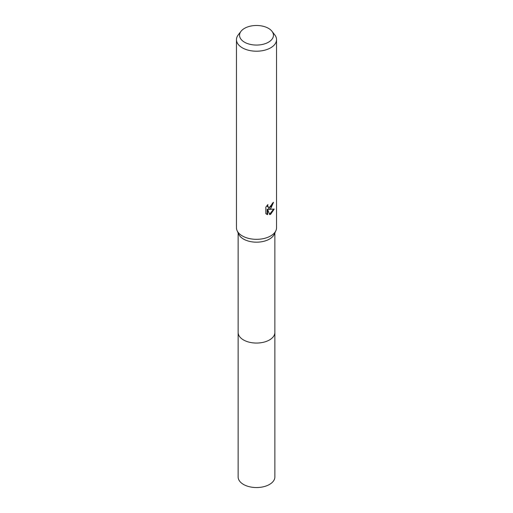 <?xml version="1.0" encoding="UTF-8"?>
<svg xmlns="http://www.w3.org/2000/svg" width="513" height="513" viewBox="0 0 513 513"><rect width="100%" height="100%" fill="white"/><g stroke="black" fill="none" stroke-linecap="round" stroke-linejoin="round"><path stroke-width="0.77" d="M271.973 31.28L274.788 34.916A20.033 11.568 180 0 1 276.533 39.636L276.533 227.759A20.033 11.568 180 0 1 275.885 230.69L274.263 234.261A18.359 10.6 180 0 1 269.485 239.071A18.359 10.6 180 0 1 251.697 241.809A18.359 10.6 180 0 1 238.737 234.261L237.115 230.69A20.033 11.568 180 0 1 236.467 227.759L236.467 39.636A20.033 11.568 180 0 1 238.212 34.916L241.027 31.28A16.948 9.785 180 0 1 244.515 28.356A16.948 9.785 180 0 1 271.973 31.28A16.948 9.785 180 0 1 268.485 42.194A16.948 9.785 180 0 1 246.888 43.336A16.948 9.785 180 0 1 241.027 31.28M274.859 332.251A18.365 10.606 180 0 1 274.865 332.456A18.359 10.6 180 0 1 269.485 339.952A18.359 10.6 180 0 1 249.472 342.248A18.359 10.6 180 0 1 238.141 332.456A18.365 10.606 180 0 1 238.141 332.251M275.885 230.69A20.033 11.568 180 0 1 270.665 235.942A20.033 11.568 180 0 1 251.255 238.923A20.033 11.568 180 0 1 237.115 230.69M270.665 208.676L268.748 209.394L274.237 209.047L270.665 214.242L269.723 214.633L267.645 209.451L267.645 214.684L265.817 213.607L265.817 207.156L267.927 204.546L267.639 205.828L268.414 207.355L270.665 206.938L272.114 204.629L272.326 203.289A20.033 11.568 0 0 0 273.544 202.276L270.665 208.676M276.533 39.636A20.033 11.568 180 0 1 270.665 47.818A20.033 11.568 180 0 1 248.831 50.325A20.033 11.568 180 0 1 236.467 39.636M273.025 202.738L268.273 209.124L268.748 209.394M269.575 214.254L273.609 209.189M266.446 214.139L267.164 214.402L267.164 209.176L267.645 209.451M267.164 214.402L267.645 214.684M268.421 207.355L267.363 206.47L267.17 205.341M238.135 332.456A18.365 10.606 180 0 0 243.515 339.952A18.365 10.606 180 0 0 263.528 342.248A18.365 10.606 180 0 0 274.865 332.456L274.865 476.949A18.365 10.606 180 0 1 263.528 486.747A18.365 10.606 180 0 1 243.515 484.445A18.365 10.606 180 0 1 238.135 476.949L238.141 232.94M274.859 332.456L274.859 232.94"/></g></svg>
